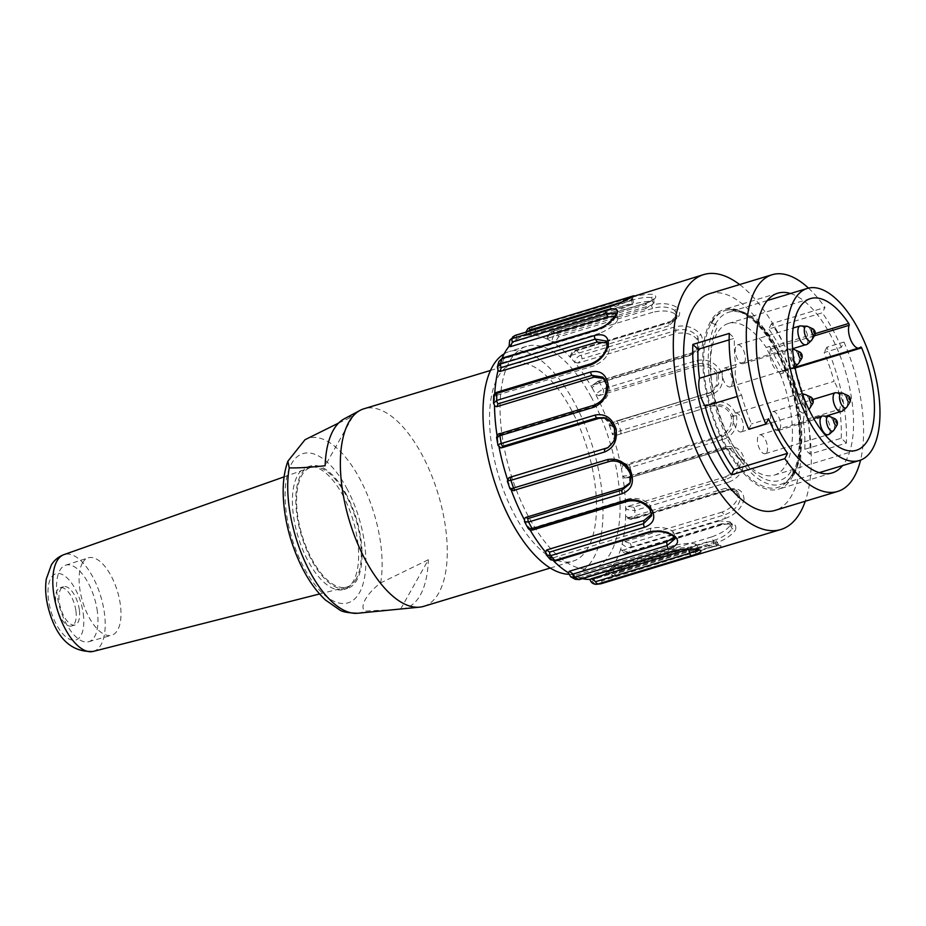 <?xml version="1.0" encoding="UTF-8"?>
<svg xmlns="http://www.w3.org/2000/svg" width="926" height="926" viewBox="0 0 926 926"><rect width="100%" height="100%" fill="white"/><g stroke="black" fill="none" stroke-linecap="round" stroke-linejoin="round"><path stroke-width="0.69" stroke-dasharray="4.63 3.47" d="M790.515 293.507A93.885 42.179 -106.8 0 1 829.893 333.823A93.885 42.179 -106.8 0 1 842.625 465.581M776.37 350.028A93.885 42.179 73.2 0 0 724.19 309.423A93.885 42.179 73.2 0 0 711.029 411.503A93.885 42.179 73.2 0 0 778.604 489.136A93.885 42.179 73.2 0 0 792.355 476.971A93.885 42.179 73.2 0 0 776.37 350.028M555.38 341.787L652.737 312.293L652.402 308.508L558.459 336.948L555.38 341.787L551.734 341.613A126.515 56.833 -106.8 0 1 553.1 342.47A126.515 56.833 -106.8 0 1 569.05 356.012A126.515 56.833 -106.8 0 1 570.416 357.471L570.15 356.533M668.688 325.836L571.33 355.318L575.15 351.116L669.093 322.676L668.688 325.836L676.466 318.706L674.904 313.96L674.973 310.499C668.803 306.656 661.28 305.985 652.402 308.508A2.662 1.192 73.2 0 0 650.862 305.314L556.92 333.765C554.28 334.193 552.544 336.809 551.734 341.613A126.515 56.833 73.2 0 0 547.636 339.344L551.641 333.175L645.584 304.723L653.698 299.144L651.765 297.628C645.92 296.945 638.593 298.033 629.819 300.881A2.662 1.192 73.2 0 0 627.978 298.438L534.036 326.878C531.316 327.295 529.973 330.015 529.985 335.038A126.515 56.833 -106.8 0 1 531.211 335.015A126.515 56.833 -106.8 0 1 546.282 338.685A126.515 56.833 -106.8 0 1 547.636 339.344C548.389 334.506 550.09 331.867 552.741 331.45L646.695 302.999C655.677 299.492 657.981 296.621 653.606 294.399C646.707 293.866 638.164 295.209 627.978 298.438M674.904 313.96C670.042 310.65 662.657 310.094 652.737 312.293M575.15 351.116A2.662 1.192 -106.8 0 1 575.729 350.121L669.672 321.669A2.662 1.192 -106.8 0 0 669.093 322.676L677.08 315.453L674.973 310.499L677.276 307.536C669.973 303.265 661.164 302.524 650.862 305.314M676.663 318.729L677.08 315.453C677.601 317.329 675.123 319.401 669.672 321.669A2.662 1.192 -106.8 0 1 670.667 322.121C679.696 318.278 681.906 313.416 677.276 307.536M570.416 357.471C572.036 353.35 574.143 351.047 576.724 350.572A133.17 59.82 -106.8 0 1 580.88 355.329C578.299 355.815 576.169 358.084 574.49 362.135A126.515 56.833 73.2 0 0 570.416 357.471L571.33 355.318M504.195 353.801A115.866 52.053 -106.8 0 1 509.427 351.498A115.866 52.053 -106.8 0 1 573.831 401.606A115.866 52.053 -106.8 0 1 576.585 573.275A115.866 52.053 -106.8 0 1 568.564 574.27M590.915 396.432A115.866 52.053 -106.8 0 1 593.67 568.101A115.866 52.053 -106.8 0 1 510.284 472.295A115.866 52.053 -106.8 0 1 526.512 346.324A115.866 52.053 -106.8 0 1 590.915 396.432M588.045 547.787A103.214 46.369 -106.8 0 1 572.928 561.168A103.214 46.369 -106.8 0 1 498.639 475.825A103.214 46.369 -106.8 0 1 513.097 363.605A103.214 46.369 -106.8 0 1 571.932 410.959A103.214 46.369 -106.8 0 1 588.045 547.787M731.39 368.594L735.927 367.228A21.31 9.573 73.2 0 0 741.587 395.136L737.281 396.444M729.144 339.854L734.445 338.245A103.214 46.369 73.2 0 0 735.927 367.228M729.283 333.406L734.445 338.245M748.775 429.282L751.495 423.946A103.214 46.369 -106.8 0 1 741.587 395.136M768.568 418.772L751.495 423.946M846.399 443.091L841.225 438.253L804.787 449.284L809.961 454.122L846.399 443.091A113.192 50.849 73.2 0 0 826.895 347.204L843.98 342.041L841.271 347.377L824.186 352.551A103.214 46.369 -106.8 0 1 834.083 381.35L797.645 392.392A21.31 9.573 -106.8 0 1 803.305 420.3L839.743 409.269A21.31 9.573 73.2 0 0 834.083 381.35M826.895 347.204L824.186 352.551M841.225 438.253A103.214 46.369 73.2 0 0 839.743 409.269M803.305 420.3A103.214 46.369 -106.8 0 1 804.787 449.284M771.485 323.683L768.777 329.019L822.3 312.814L825.008 307.478L771.485 323.683A113.192 50.849 -106.8 0 1 781.509 339.9A113.192 50.849 -106.8 0 1 809.961 454.122M797.645 392.392A103.214 46.369 73.2 0 0 768.777 329.019M841.271 347.377A103.214 46.369 73.2 0 0 822.3 312.814M808.479 288.113A113.192 50.849 -106.8 0 1 825.008 307.478M843.98 342.041A113.192 50.849 -106.8 0 1 860.555 460.106M709.478 293.704A113.192 50.849 -106.8 0 1 772.4 342.655A113.192 50.849 -106.8 0 1 775.097 510.376M739.642 284.571A133.17 59.82 -106.8 0 1 777.713 332.179A133.17 59.82 -106.8 0 1 805.261 501.244M616.068 421.099L710.022 392.647L616.068 421.099A2.662 1.192 -106.8 0 1 616.184 421.052A2.662 1.192 -106.8 0 1 617.989 422.962L711.932 394.511C721.273 390.344 724.433 382.832 721.412 371.997C715.404 362.332 707.256 358.501 696.954 360.515L603.011 388.966L595.511 394.117A126.515 56.833 -106.8 0 1 596.668 396.34A126.515 56.833 -106.8 0 1 608.729 423.714A126.515 56.833 -106.8 0 1 609.644 426.191L617.989 422.962A133.17 59.82 -106.8 0 1 620.652 430.636L612.26 433.715A126.515 56.833 -106.8 0 1 613.081 436.25A126.515 56.833 -106.8 0 1 620.848 465.928A126.515 56.833 -106.8 0 1 621.358 468.487L623.129 465.234L628.557 464.69L722.5 436.239C730.892 432.824 734.422 426.191 733.068 416.353C729.433 407.185 723.206 403.47 714.374 405.194L615.362 435.556L714.374 405.194A2.662 1.192 73.2 0 0 714.606 402.185L620.652 430.636A2.662 1.192 -106.8 0 1 620.432 433.634M628.557 464.69A2.662 1.192 -106.8 0 1 630.293 467.48A133.17 59.82 -106.8 0 1 631.682 475.304L622.712 476.149A126.515 56.833 73.2 0 0 621.358 468.487L630.293 467.48L724.248 439.04A2.662 1.192 -106.8 0 0 722.5 436.239L720.486 435.752C728.808 431.574 732.385 425.173 731.216 416.561C728.461 408.563 722.303 405.067 712.719 406.074M731.216 416.55L736.552 415.543C732.096 404.87 724.78 400.414 714.606 402.185M720.486 435.752L623.129 465.234M724.248 439.04C733.797 434.931 737.906 427.094 736.552 415.543M615.362 435.556L612.26 433.715A126.515 56.833 73.2 0 0 609.644 426.191L611.01 423.02M627.921 506.395L633.465 507.17L727.408 478.719L725.278 476.913L627.921 506.395L625.687 509.427L634.831 510.562A133.17 59.82 -106.8 0 1 634.761 517.576C632.354 518.548 629.298 518.132 625.617 516.291A126.515 56.833 73.2 0 0 625.687 509.427A126.515 56.833 -106.8 0 0 625.64 507.089A126.515 56.833 -106.8 0 0 623.117 478.684A126.515 56.833 -106.8 0 0 622.712 476.149L625.397 478.001L722.755 448.52L724.769 449.006L630.814 477.457L624.309 477.943M725.278 476.913C733.89 472.897 738.358 466.82 738.682 458.671L740.777 459.805L731.494 448.774L724.769 449.006A2.662 1.192 73.2 0 0 725.104 448.994A2.662 1.192 73.2 0 0 725.625 446.853L631.682 475.304A2.662 1.192 -106.8 0 1 631.15 477.446A2.662 1.192 -106.8 0 1 630.814 477.457M738.682 458.671L729.457 448.3L722.755 448.52M633.465 507.17A2.662 1.192 -106.8 0 1 634.831 510.562L728.774 482.11A2.662 1.192 -106.8 0 0 727.408 478.719C735.985 475.478 740.43 469.169 740.777 459.805L744.411 459.875C741.888 449.515 735.626 445.175 725.625 446.853M728.774 482.11C738.566 478.21 743.775 470.79 744.411 459.875M627.816 517.842L725.174 488.361L727.304 490.178L633.361 518.618L626.196 517.507L625.617 516.291A126.515 56.833 -106.8 0 1 625.536 518.537A126.515 56.833 -106.8 0 1 622.527 542.231A126.515 56.833 -106.8 0 1 622.098 544.06L624.807 541.548L630.212 543.423L724.167 514.972C732.883 511.985 738.311 506.591 740.418 498.778L737.756 491.637L727.304 490.178A2.662 1.192 73.2 0 0 728.114 490.433A2.662 1.192 73.2 0 0 728.704 489.125L634.761 517.576A2.662 1.192 -106.8 0 1 634.171 518.873A2.662 1.192 -106.8 0 1 633.361 518.618M738.335 496.452L735.568 489.773L725.174 488.361M630.212 543.423A2.662 1.192 -106.8 0 1 631.034 547A133.17 59.82 -106.8 0 1 629.53 552.359C627.099 553.447 624.124 552.428 620.617 549.315A126.515 56.833 73.2 0 0 622.098 544.06C625.629 547.081 628.604 548.065 631.034 547L724.977 518.548A2.662 1.192 -106.8 0 0 724.167 514.972L722.176 512.066C731.077 508.374 736.459 503.177 738.346 496.452L740.418 498.778L744.041 499.646C743.601 490.907 738.485 487.4 728.704 489.125M722.176 512.066L624.807 541.548M724.977 518.548C734.978 514.96 741.332 508.663 744.041 499.646M622.353 550.299L719.71 520.817L721.701 523.722L627.759 552.174L620.617 549.315A126.515 56.833 -106.8 0 1 620.073 550.993A126.515 56.833 -106.8 0 1 611.889 567.129A126.515 56.833 -106.8 0 1 611.033 568.228L614.169 566.434L619.193 569.062L713.136 540.61C721.991 537.937 728.287 533.932 732.049 528.584L732.072 524.834L721.701 523.722A2.662 1.192 73.2 0 0 722.951 524.521A2.662 1.192 73.2 0 0 723.472 523.908L629.53 552.359A2.662 1.192 -106.8 0 1 629.009 552.972A2.662 1.192 -106.8 0 1 627.759 552.174M619.193 569.062A2.662 1.192 -106.8 0 1 619.367 572.395A133.17 59.82 -106.8 0 1 616.6 575.463C614.123 576.609 611.368 575.196 608.324 571.226A126.515 56.833 73.2 0 0 611.033 568.228C614.123 572.152 616.901 573.541 619.367 572.395L713.309 543.956A2.662 1.192 -106.8 0 0 713.136 540.61L711.527 536.953C720.683 533.735 726.922 529.857 730.232 525.343L730.024 521.847L719.71 520.817M730.232 525.343L732.049 528.584L735.499 530.054C737.027 524.047 733.01 521.998 723.472 523.908M711.527 536.953L614.169 566.434M713.309 543.956C723.484 540.761 730.88 536.131 735.499 530.054M620.744 550.032L620.617 549.315M609.655 571.446L707.013 541.953L708.622 545.611L614.679 574.062L608.324 571.226A126.515 56.833 -106.8 0 1 607.375 572.129A126.515 56.833 -106.8 0 1 596.761 578.299A126.515 56.833 -106.8 0 1 595.001 578.762A126.515 56.833 -106.8 0 1 593.821 579.005L597.282 578.067L601.726 581.007L716.666 545.622L717.916 544.5L708.622 545.611A2.662 1.192 73.2 0 0 710.277 547.173A2.662 1.192 73.2 0 0 710.543 547.011L616.6 575.463A2.662 1.192 -106.8 0 1 616.334 575.613A2.662 1.192 -106.8 0 1 614.679 574.062M695.299 555.206A2.662 1.192 -106.8 0 0 695.669 552.556L694.639 548.586L715.323 541.86L716.261 540.761L707.013 541.953M715.323 541.86L716.678 545.622L719.815 547.428C722.951 544.916 719.861 544.777 710.543 547.011M694.639 548.586L597.282 578.067M710.96 550.657L719.815 547.428M595.395 584.294L590.198 579.387A126.515 56.833 73.2 0 0 593.821 579.005C596.251 583.311 598.717 584.873 601.229 583.693M673.538 545.564L576.18 575.046L579.931 577.801L673.873 549.361L673.538 545.564C682.983 543.423 690.275 542.902 695.426 544.002L696.144 547.845L698.019 549.072L697.822 549.731M695.426 544.002L696.942 545.009L689.291 549.025M673.295 551.144A2.662 1.192 -106.8 0 0 673.873 549.361C682.809 547.312 690.229 546.803 696.144 547.845L698.864 549.685M582.419 578.669A126.515 56.833 -106.8 0 1 573.9 575.74A126.515 56.833 -106.8 0 1 572.546 575.081L576.18 575.046M570.717 576.782L568.448 572.812A126.515 56.833 73.2 0 0 572.546 575.081L575.208 579.282M650.77 528.248L553.412 557.73L556.422 559.86L650.365 531.408L650.77 528.248C660.203 526.593 667.6 527.693 672.936 531.524L672.936 534.962L675.054 538.724L674.707 534.834L674.209 537.057M672.936 531.524L674.707 534.834M649.786 532.404A2.662 1.192 -106.8 0 0 650.365 531.408C659.254 529.603 666.766 530.783 672.936 534.962L673.515 536.177M553.794 561.133A126.515 56.833 -106.8 0 1 551.132 558.413A126.515 56.833 -106.8 0 1 549.766 556.954L553.412 557.73M546.34 554.848L545.692 552.29A126.515 56.833 73.2 0 0 549.766 556.954L550.542 559.663M629.09 498.72L531.721 528.202L534.047 529.325L627.99 500.873L629.09 498.72C638.419 497.447 645.572 499.855 650.561 505.932L649.855 508.559L651.673 515.655L652.089 512.402L651.696 514.069M650.561 505.932L652.089 512.402M627.573 501.255A2.662 1.192 -106.8 0 0 627.99 500.873C636.764 499.218 644.056 501.776 649.855 508.548L649.994 509.288M545.437 551.225L545.692 552.29A126.515 56.833 -106.8 0 1 545.287 551.803M530.008 529.846A126.515 56.833 -106.8 0 1 529.452 528.885A126.515 56.833 -106.8 0 1 528.237 526.79L531.721 528.202M524.544 521.72L524.672 520.308A126.515 56.833 73.2 0 0 528.237 526.79L528.156 528.295M609.239 461.495L611.091 460.546C620.235 459.493 626.867 462.734 631 470.292L629.68 471.797L629.564 483.974L630.675 481.775L630.074 482.816M631 470.292L630.675 481.775M609.447 461.426C618.07 459.817 624.818 463.266 629.68 471.785L629.599 472.133M611.091 460.546L515.493 489.877M524.718 518.386L524.672 520.308A126.515 56.833 -106.8 0 1 524.209 519.428M511.268 490.213A126.515 56.833 -106.8 0 1 510.539 488.233L513.733 490.028M507.355 481.115L507.923 480.71A126.515 56.833 73.2 0 0 510.539 488.233L509.995 488.72M605.176 418.066L616.623 428.923L614.841 429.108L614.112 440.139L607.514 447.883L609.158 447.003M616.623 428.935L615.987 438.762L608.313 447.408M603.798 417.638L614.632 429.085M509.381 477.48L507.923 480.71A126.515 56.833 -106.8 0 1 507.425 479.182M499.068 447.177A126.515 56.833 -106.8 0 1 498.825 445.938L501.614 447.814M496.637 437.662L497.47 438.276A126.515 56.833 73.2 0 0 498.825 445.938L498.014 445.406M499.345 435.046L596.714 405.565L594.7 405.079L500.758 433.518L497.47 438.276A126.515 56.833 -106.8 0 1 497.077 435.741A126.515 56.833 -106.8 0 1 497.054 435.59M604.273 378.618L609.158 386.813L607.132 385.667C606.981 395.124 602.838 401.595 594.7 405.079M609.158 386.813C609.528 394.846 605.384 401.097 596.714 405.565M602.884 377.148L606.854 385.228M494.507 405.796A126.515 56.833 -106.8 0 1 494.507 404.998L495.178 406.294M493.639 396.27L494.565 398.134A126.515 56.833 73.2 0 0 494.507 404.998L493.581 403.285M496.926 395.194L594.284 365.712L592.154 363.906L498.211 392.358L494.565 398.134A126.515 56.833 -106.8 0 1 494.646 395.888A126.515 56.833 -106.8 0 1 494.75 393.631M607.016 342.967L608.162 344.194L609.493 349.033L607.491 346.683C605.558 354.693 600.442 360.434 592.154 363.906A2.662 1.192 73.2 0 0 591.355 363.652M609.493 349.033C608.347 355.873 603.277 361.429 594.284 365.712M608.313 344.09L606.252 341.081L607.225 345.734M497.968 370.863A126.515 56.833 -106.8 0 1 498.084 370.365L498.281 371.164M498.917 361.441L499.565 365.11A126.515 56.833 73.2 0 0 498.084 370.365L497.366 366.985M502.39 362.749L599.747 333.267L597.756 330.35L503.813 358.802L502.39 362.749L499.565 365.11A126.515 56.833 -106.8 0 1 500.109 363.432A126.515 56.833 -106.8 0 1 502.135 358.142M615.096 316.079L617.711 317.502L617.607 320.141L615.859 316.877C612.26 322.514 606.229 327.005 597.756 330.35A2.662 1.192 73.2 0 0 596.506 329.552M617.607 320.141C615.026 324.968 609.065 329.343 599.747 333.267M616.172 313.613L615.894 314.99M512.691 336.914L511.87 343.199A126.515 56.833 73.2 0 0 509.15 346.197L509.555 340.432M515.087 341.601L612.456 312.12L610.836 308.462L516.893 336.914L515.087 341.601L511.87 343.199A126.515 56.833 -106.8 0 1 512.807 342.296A126.515 56.833 -106.8 0 1 523.421 336.126A126.515 56.833 -106.8 0 1 525.181 335.663A126.515 56.833 -106.8 0 1 526.362 335.42L527.461 334.969L527.889 331.531M620.871 302.408L623.788 301.529L624.818 305.487L632.516 303.635L631.231 299.839L610.836 308.462A2.662 1.192 73.2 0 0 609.447 306.9M632.516 303.635C628.742 305.893 622.052 308.717 612.456 312.12M623.696 301.1A2.662 1.192 -106.8 0 0 623.788 301.529C631.717 298.774 634.206 298.207 631.243 299.839L632.655 296.656M633.615 302.941L632.539 298.855L631.243 299.839M624.818 305.487L527.461 334.969M526.362 335.42C526.292 330.408 527.612 327.688 530.343 327.283A133.17 59.82 -106.8 0 1 534.036 326.878A2.662 1.192 -106.8 0 1 535.876 329.32L533.492 334.321L529.985 335.038A126.515 56.833 73.2 0 0 526.362 335.42M533.492 334.321L630.861 304.839L629.819 300.881L535.876 329.32M551.641 333.175A2.662 1.192 -106.8 0 1 552.22 331.381L646.174 302.929A2.662 1.192 -106.8 0 0 645.584 304.723L645.92 308.52L653.883 303.08L652.413 301.482C647.853 300.915 640.665 302.026 630.861 304.839M652.413 301.482L651.765 297.628L653.606 294.399M645.92 308.52L548.562 338.002M578.113 363.085L574.49 362.135A126.515 56.833 -106.8 0 1 575.833 363.768A126.515 56.833 -106.8 0 1 590.742 385.54A126.515 56.833 -106.8 0 1 591.957 387.635L599.377 382.357L693.331 353.906C702.475 349.831 704.975 343.349 700.832 334.494C693.829 327.052 685.159 324.505 674.822 326.878L580.88 355.329A2.662 1.192 -106.8 0 1 581.933 358.883L578.113 363.085L675.471 333.591L675.876 330.432L581.933 358.883M690.379 355.364L593.022 384.846L597.525 381.662L691.467 353.211L690.379 355.364L697.567 349.496L697.278 339.553L698.054 336.914C692.185 330.397 684.8 328.232 675.876 330.432A2.662 1.192 73.2 0 0 674.822 326.878M697.278 339.564C692.648 333.927 685.379 331.936 675.471 333.591M597.525 381.662A2.662 1.192 -106.8 0 1 597.941 381.269L691.884 352.818A2.662 1.192 -106.8 0 0 691.467 353.211L698.852 347.354L698.054 336.914L700.832 334.494M591.818 385.818L597.941 381.269A2.662 1.192 -106.8 0 1 599.377 382.357A133.17 59.82 -106.8 0 1 601.217 385.633A133.17 59.82 -106.8 0 1 603.011 388.966A2.662 1.192 -106.8 0 1 603.451 392.462L598.948 395.645L595.511 394.117A126.515 56.833 73.2 0 0 593.751 390.841A126.515 56.833 73.2 0 0 591.957 387.635L591.922 385.864L593.022 384.846M598.948 395.645L696.306 366.164L697.394 364.011L603.451 392.462M708.367 393.538L710.774 392.531L716.921 384.718L716.84 375.192L721.412 371.997M610.604 423.194L710.115 392.612A2.662 1.192 -106.8 0 0 710.022 392.647L712.418 391.663L718.75 384.058L718.229 373.676C713.252 365.307 706.307 362.089 697.394 364.011A2.662 1.192 73.2 0 0 696.954 360.515M716.828 375.192C712.939 367.935 706.098 364.925 696.306 366.164M711.932 394.511A2.662 1.192 -106.8 0 0 710.126 392.612L712.43 391.652L710.774 392.543M791.533 475.408A91.998 41.323 -106.8 0 1 786.093 482.562A91.998 41.323 -106.8 0 1 722.014 437.871A91.998 41.323 -106.8 0 1 711.261 323.151L711.018 322.699A92.554 41.577 -106.8 0 1 724.572 310.696A92.554 41.577 -106.8 0 1 784.959 369.59A92.554 41.577 -106.8 0 1 791.776 475.871L791.533 475.408A6.656 5.463 29.4 0 0 792.378 474.344A6.656 5.463 29.4 0 0 792.286 469.32A85.898 38.591 -106.8 0 1 730.741 441.042A85.898 38.591 -106.8 0 1 717.337 327.167L715.601 323.868A89.891 40.385 73.2 0 0 722.222 427.083A89.891 40.385 73.2 0 0 780.873 484.275A89.891 40.385 73.2 0 0 794.033 472.63A89.891 40.385 73.2 0 0 787.401 369.405A89.891 40.385 73.2 0 0 728.762 312.212A89.891 40.385 73.2 0 0 715.601 323.868A2.662 2.188 -150.6 0 0 712.152 322.352A92.554 41.577 -106.8 0 1 725.718 310.349A92.554 41.577 -106.8 0 1 786.093 369.243A92.554 41.577 -106.8 0 1 792.922 475.524A2.662 2.188 -150.6 0 0 794.033 472.63L792.286 469.32M815.378 333.568L770.189 347.25A1.331 0.602 -106.8 0 1 770.617 348.697A1.331 0.602 -106.8 0 1 770.559 349.102A13.323 5.984 73.2 0 0 772.353 364.207A13.323 5.984 73.2 0 0 780.687 371.847A13.323 5.984 73.2 0 0 782.065 370.932A1.331 0.602 -106.8 0 1 782.204 370.84A1.331 0.602 -106.8 0 1 782.296 370.828A1.331 0.602 -106.8 0 1 783.06 371.673L795.133 368.016M770.189 347.25A79.242 35.593 73.2 0 0 769.587 346.359L766.068 347.574L780.016 374.023L783.535 372.808A79.242 35.593 73.2 0 0 783.06 371.673M783.535 372.808L769.587 346.359M783.431 372.981L780.016 374.023M769.483 346.544L766.068 347.574M780.12 373.838A79.242 35.593 -106.8 0 1 774.367 475.119A79.242 35.593 -106.8 0 1 717.326 409.593A79.242 35.593 -106.8 0 1 728.438 323.44A79.242 35.593 -106.8 0 1 766.172 347.389M792.922 475.524L791.776 475.871M711.261 323.151A6.656 5.463 29.4 0 1 717.337 327.167M711.018 322.699L712.152 322.352M742.629 430.636A9.827 4.41 73.2 0 0 741.9 419.351A9.827 4.41 73.2 0 0 735.487 413.1A9.827 4.41 73.2 0 0 734.121 423.784A9.827 4.41 73.2 0 0 741.182 431.91A9.827 4.41 73.2 0 0 742.629 430.636M766.763 452.42A9.827 4.41 73.2 0 0 766.045 441.146A9.827 4.41 73.2 0 0 759.633 434.896A9.827 4.41 73.2 0 0 758.255 445.568A9.827 4.41 73.2 0 0 765.327 453.694A9.827 4.41 73.2 0 0 766.763 452.42M779.819 429.201A9.827 4.41 73.2 0 0 779.102 417.915A9.827 4.41 73.2 0 0 772.689 411.676A9.827 4.41 73.2 0 0 771.312 422.349A9.827 4.41 73.2 0 0 778.384 430.474A9.827 4.41 73.2 0 0 779.819 429.201M744.608 362.39A9.827 4.41 73.2 0 0 743.879 351.116A9.827 4.41 73.2 0 0 737.466 344.866A9.827 4.41 73.2 0 0 736.101 355.549A9.827 4.41 73.2 0 0 743.161 363.663A9.827 4.41 73.2 0 0 744.608 362.39M731.54 385.621A9.827 4.41 73.2 0 0 730.822 374.335A9.827 4.41 73.2 0 0 724.41 368.085A9.827 4.41 73.2 0 0 723.032 378.769A9.827 4.41 73.2 0 0 730.105 386.894A9.827 4.41 73.2 0 0 731.54 385.621M343.43 496.394A63.929 28.718 73.2 0 0 306.992 467.063A63.929 28.718 73.2 0 0 298.033 536.571A63.929 28.718 73.2 0 0 344.044 589.422A63.929 28.718 73.2 0 0 343.43 496.394M346.845 495.364A63.929 28.718 73.2 0 0 310.407 466.033A63.929 28.718 73.2 0 0 301.448 535.541A63.929 28.718 73.2 0 0 347.458 588.392A63.929 28.718 73.2 0 0 356.823 580.104A63.929 28.718 73.2 0 0 346.845 495.364M423.749 606.333A103.214 46.369 73.2 0 0 422.754 456.136A103.214 46.369 73.2 0 0 363.93 408.783M400.669 608.995L428.379 559.721L380.609 582.94C366.835 593.462 359.381 606.368 364.775 611.114L395.17 609.563M401.734 608.914A99.684 44.784 73.2 0 0 428.379 559.721M338.569 423.078L352.841 416.469L325.142 465.732M352.841 416.469A99.684 44.784 73.2 0 0 344.183 418.853M356.174 578.9A62.459 28.058 -106.8 0 1 346.474 587.142A62.459 28.058 -106.8 0 1 302.073 535.344A62.459 28.058 -106.8 0 1 310.279 467.618A62.459 28.058 -106.8 0 1 360.341 539.87A62.459 28.058 -106.8 0 1 356.174 578.9M82.402 563.066A40.431 18.161 -106.8 0 1 88.178 557.88A40.431 18.161 -106.8 0 1 120.368 604.713A40.431 18.161 -106.8 0 1 111.606 635.259A40.431 18.161 -106.8 0 1 85.319 609.331A40.431 18.161 -106.8 0 1 82.402 563.066M97.357 611.519A39.957 17.953 73.2 0 0 65.538 565.23A39.957 17.953 73.2 0 0 60.097 608.625A39.957 17.953 73.2 0 0 88.699 641.706A39.957 17.953 73.2 0 0 97.357 611.519M79.347 609.875A19.978 8.971 73.2 0 0 63.512 586.714A19.978 8.971 73.2 0 0 60.711 608.44A19.978 8.971 73.2 0 0 75.087 624.957A19.978 8.971 73.2 0 0 79.347 609.875M75.932 610.917A19.978 8.971 -106.8 0 1 71.672 625.988A19.978 8.971 -106.8 0 1 57.296 609.47A19.978 8.971 -106.8 0 1 60.097 587.755A19.978 8.971 -106.8 0 1 75.932 610.917M570.046 356.51C571.435 352.447 573.333 350.317 575.729 350.121A2.662 1.192 -106.8 0 1 576.724 350.572L670.667 322.121M547.266 338.951C547.15 335.328 548.805 332.804 552.232 331.381A2.662 1.192 -106.8 0 1 552.741 331.45A133.17 59.82 -106.8 0 1 556.92 333.765A2.662 1.192 -106.8 0 1 558.459 336.948M601.726 581.007A2.662 1.192 -106.8 0 1 601.298 583.681L600.627 583.843M579.931 577.801A2.662 1.192 -106.8 0 1 579.352 579.595M556.422 559.86A2.662 1.192 -106.8 0 1 555.843 560.855M497.401 392.103A2.662 1.192 -106.8 0 1 498.211 392.358M502.563 358.003A2.662 1.192 -106.8 0 1 503.813 358.802M515.504 335.351A2.662 1.192 -106.8 0 1 516.893 336.914M654.057 303.068L653.721 298.843C654.67 299.11 652.159 300.475 646.174 302.929A2.662 1.192 -106.8 0 1 646.695 302.999M697.718 349.577L698.852 347.354L691.884 352.818A2.662 1.192 -106.8 0 1 693.331 353.906M814.394 335.837L770.559 349.102M860.636 347.134L782.065 370.932M811.269 397.266A3.461 1.551 -106.8 0 1 812.912 399.963A3.461 1.551 -106.8 0 1 813.005 403.088M835.402 419.05A3.461 1.551 -106.8 0 1 837.058 421.747A3.461 1.551 -106.8 0 1 837.139 424.884M848.471 395.83A3.461 1.551 -106.8 0 1 850.114 398.527A3.461 1.551 -106.8 0 1 850.207 401.652M813.248 329.019A3.461 1.551 -106.8 0 1 814.892 331.716A3.461 1.551 -106.8 0 1 814.984 334.853M800.18 352.25A3.461 1.551 -106.8 0 1 801.835 354.947A3.461 1.551 -106.8 0 1 801.916 358.073M802.935 395.46A7.79 3.496 73.2 0 0 803.594 404.639A7.79 3.496 73.2 0 0 808.803 409.28A7.79 3.496 73.2 0 0 808.826 409.269M809.648 408.482A7.79 3.496 73.2 0 0 809.671 400.9A7.79 3.496 73.2 0 0 805.446 394.603M833.794 430.277A7.79 3.496 73.2 0 0 833.817 422.696A7.79 3.496 73.2 0 0 829.592 416.399M846.85 407.046A7.79 3.496 73.2 0 0 846.873 399.465A7.79 3.496 73.2 0 0 842.648 393.18M811.627 340.247A7.79 3.496 73.2 0 0 811.651 332.665A7.79 3.496 73.2 0 0 807.426 326.369M798.571 363.467A7.79 3.496 73.2 0 0 798.594 355.885A7.79 3.496 73.2 0 0 794.369 349.6M792.633 349.611A7.79 3.496 73.2 0 0 791.302 355.086A7.79 3.496 73.2 0 0 794.149 362.494M804.092 412.834A9.827 4.41 -106.8 0 1 803.814 412.938A9.827 4.41 -106.8 0 1 796.742 404.801A9.827 4.41 -106.8 0 1 798.143 394.129A9.827 4.41 -106.8 0 1 804.544 400.402A9.827 4.41 -106.8 0 1 805.261 411.665A9.827 4.41 -106.8 0 1 804.092 412.834M822.276 415.924A9.827 4.41 -106.8 0 1 828.677 422.198A9.827 4.41 -106.8 0 1 829.395 433.449A9.827 4.41 -106.8 0 1 828.238 434.618M835.333 392.705A9.827 4.41 -106.8 0 1 841.734 398.956A9.827 4.41 -106.8 0 1 842.452 410.23A9.827 4.41 -106.8 0 1 841.005 411.514M800.11 325.906A9.827 4.41 -106.8 0 1 806.511 332.156A9.827 4.41 -106.8 0 1 807.24 343.43A9.827 4.41 -106.8 0 1 805.782 344.704M786.776 349.229A9.827 4.41 -106.8 0 1 787.042 349.125A9.827 4.41 -106.8 0 1 793.455 355.376A9.827 4.41 -106.8 0 1 794.172 366.65A9.827 4.41 -106.8 0 1 792.725 367.923A9.827 4.41 -106.8 0 1 785.757 360.098A9.827 4.41 -106.8 0 1 786.776 349.229M347.354 489.414A77.946 35.014 73.2 0 0 285.139 491.81A77.946 35.014 73.2 0 0 344.044 603.52A77.946 35.014 73.2 0 0 347.354 489.414M380.609 582.94A91.061 40.906 73.2 0 0 360.434 480.027A91.061 40.906 73.2 0 0 305.221 439.607M357.737 613.255A91.061 40.906 73.2 0 0 364.775 611.114M93.202 651.418A50.56 22.71 73.2 0 0 104.418 613.139A50.56 22.71 73.2 0 0 63.894 554.651M83.282 613.88A34.598 15.545 -106.8 0 1 60.977 631.659A34.598 15.545 -106.8 0 1 53.395 575.069A34.598 15.545 -106.8 0 1 83.282 613.88M777.713 293.218L724.19 309.423M832.127 472.931L778.604 489.136M526.512 346.324L509.427 351.498M593.67 568.101L576.585 573.275M729.457 448.277L731.494 448.774L725.081 449.006L631.138 477.457L624.274 478.024M735.568 489.773L737.756 491.637C733.114 489.484 729.885 489.09 728.102 490.433L634.16 518.884C629.888 519 632.979 520.62 626.115 517.588M730.024 521.847L732.072 524.834C733.485 523.792 730.452 523.688 722.963 524.521L629.02 552.972C626.265 554.13 623.476 553.169 620.663 550.079M716.261 540.749L719.051 545.611L710.3 547.162L616.357 575.613C612.85 576.47 610.107 575.115 608.139 571.562M698.47 554.269L711.064 550.646M596.761 578.299L705.462 545.379M696.954 545.009L698.632 550.032L697.718 549.708M603.879 417.661L605.824 418.124M602.919 377.171L605.083 379.012M616.195 313.659L617.862 317.444M632.539 298.855L633.465 296.123M523.421 336.126L632.134 303.207M526.084 335.467L525.991 332.098M795.04 367.495L780.687 371.847M782.204 370.84L860.775 347.042M810.424 298.612L728.438 323.44M856.353 450.291L774.367 475.119M767.214 300.568L728.762 312.212M819.325 472.63L780.873 484.275M794.08 474.621C804.37 453.52 804.358 424.444 794.022 387.404C779.634 342.041 753.509 304.133 725.718 310.349L724.572 310.696M786.093 482.562L792.401 474.309M741.182 431.91L803.814 412.938L808.93 409.489M735.487 413.1L798.119 394.14L802.31 393.747M724.41 368.085L787.042 349.125L792.587 348.975M730.105 386.894L794.936 366.974M765.327 453.694L825.598 435.44M759.633 434.896L813.711 418.517M778.384 430.474L827.277 415.67M772.689 411.676L813.051 399.453M743.161 363.663L792.575 348.708M737.466 344.866L793.073 328.035M344.044 589.422L347.458 588.392M306.992 467.063L310.407 466.033M550.287 568.02L572.928 561.168M490.467 370.458L513.097 363.605M319.574 593.971L346.474 587.142M284.108 476.855L310.279 467.618M63.512 586.714L60.097 587.755M75.087 624.957L71.672 625.988M88.699 641.706L111.606 635.259M65.538 565.23L88.178 557.88"/><path stroke-width="1.39" d="M842.625 465.581A93.885 42.179 -106.8 0 1 832.127 472.931A93.885 42.179 -106.8 0 1 764.552 395.298A93.885 42.179 -106.8 0 1 777.713 293.218A93.885 42.179 -106.8 0 1 790.515 293.507M568.564 574.27A115.866 52.053 -106.8 0 1 492.458 474.992A115.866 52.053 -106.8 0 1 504.195 353.801M737.281 396.444L705.149 406.178A21.31 9.573 -106.8 0 1 699.489 378.259L731.39 368.594M699.489 378.259A103.214 46.369 -106.8 0 1 698.007 349.276L729.144 339.854M731.308 474.876L734.017 469.54L787.54 453.335L784.831 458.671L731.308 474.876A113.192 50.849 -106.8 0 1 692.833 344.437L729.283 333.406A113.192 50.849 73.2 0 0 748.775 429.282L765.86 424.108L768.568 418.772A103.214 46.369 73.2 0 0 787.54 453.335M705.149 406.178A103.214 46.369 73.2 0 0 734.017 469.54M698.007 349.276L692.833 344.437M765.86 424.108A113.192 50.849 -106.8 0 1 772.11 274.733A113.192 50.849 -106.8 0 1 808.479 288.113M860.555 460.106A113.192 50.849 -106.8 0 1 837.729 491.417A113.192 50.849 -106.8 0 1 784.831 458.671M837.729 491.417L775.097 510.376A113.192 50.849 -106.8 0 1 693.62 416.781A113.192 50.849 -106.8 0 1 709.478 293.704L772.11 274.733M805.261 501.244A133.17 59.82 -106.8 0 1 780.884 529.498A133.17 59.82 -106.8 0 1 685.032 419.374A133.17 59.82 -106.8 0 1 703.691 274.582A133.17 59.82 -106.8 0 1 739.642 284.571M695.299 555.206A2.662 1.192 -106.8 0 1 695.241 555.23A2.662 1.192 -106.8 0 1 695.183 555.253L780.884 529.498M697.868 549.662L698.864 549.685C703.089 551.028 700.635 553.019 691.479 555.646L597.536 584.098A133.17 59.82 -106.8 0 0 601.229 583.693A2.662 1.192 -106.8 0 0 601.298 583.681L695.183 555.253M697.822 549.731L689.638 553.204L595.696 581.655A2.662 1.192 -106.8 0 0 597.536 584.098L595.395 584.294M595.696 581.655L591.251 578.727L688.608 549.234L689.638 553.204A2.662 1.192 73.2 0 0 691.479 555.646M689.291 549.025L688.608 549.234M673.295 551.144A2.662 1.192 -106.8 0 1 672.774 551.086C683.099 548.748 691.791 548.273 698.864 549.685M591.251 578.727L590.198 579.387M589.908 579.398A126.515 56.833 -106.8 0 1 588.971 579.41A126.515 56.833 -106.8 0 1 582.419 578.669M673.607 536.235L675.193 536.548C679.823 541.629 677.624 545.692 668.595 548.771L574.652 577.211A133.17 59.82 -106.8 0 0 578.831 579.526A2.662 1.192 -106.8 0 0 579.352 579.595L575.22 579.294L578.831 579.526L672.774 551.086M673.433 536.247L675.054 538.735L667.056 545.576L573.113 574.027A2.662 1.192 -106.8 0 0 574.652 577.211L570.74 576.805M573.113 574.027L569.363 571.261L666.72 541.779L667.056 545.576A2.662 1.192 73.2 0 0 668.595 548.771M674.209 537.057L666.72 541.779M550.553 559.686L554.848 560.404A2.662 1.192 -106.8 0 0 555.843 560.855L649.786 532.404A2.662 1.192 -106.8 0 1 648.79 531.952C659.069 529.961 667.866 531.489 675.193 536.548M569.363 571.261L568.448 572.812M568.101 572.604A126.515 56.833 -106.8 0 1 567.082 571.955A126.515 56.833 -106.8 0 1 553.794 561.133M648.79 531.952L554.848 560.404A133.17 59.82 -106.8 0 1 550.692 555.658L546.352 554.859M546.629 549.963L643.987 520.481L643.593 523.653L549.639 552.093L546.629 549.963L545.692 552.29M649.913 509.323L651.673 515.655L643.593 523.653A2.662 1.192 73.2 0 0 644.646 527.207L550.692 555.658A2.662 1.192 -106.8 0 1 549.639 552.093M651.696 514.069L643.987 520.481M649.855 508.548L651.638 509.601C655.967 517.842 653.629 523.722 644.646 527.207M528.156 528.306L532.195 528.619A2.662 1.192 -106.8 0 0 533.631 529.707L627.573 501.255A2.662 1.192 -106.8 0 1 626.138 500.179C636.289 498.408 644.785 501.545 651.638 509.601M545.287 551.803A126.515 56.833 -106.8 0 1 544.349 550.657A126.515 56.833 -106.8 0 1 530.008 529.846M626.138 500.179L532.195 528.619A133.17 59.82 -106.8 0 1 528.561 522.009L524.544 521.72L528.121 528.318C529.383 530.089 531.223 530.54 533.631 529.707M525.794 517.403L623.163 487.909L622.064 490.074L528.121 518.514L525.794 517.403L524.718 518.386M629.506 472.144C631.185 475.466 631.196 479.413 629.564 483.974L622.064 490.074A2.662 1.192 73.2 0 0 622.503 493.558L528.561 522.009A2.662 1.192 -106.8 0 1 528.121 518.514M630.074 482.816L623.163 487.909M629.668 471.785L631.057 472.086C634.391 482.562 631.532 489.727 622.503 493.558M510.539 488.233C509.798 488.986 510.816 488.905 513.583 488.025A2.662 1.192 -106.8 0 0 515.388 489.923A2.662 1.192 -106.8 0 0 515.493 489.877L609.447 461.426A2.662 1.192 -106.8 0 1 609.331 461.472A2.662 1.192 -106.8 0 1 607.525 459.574C617.503 457.895 625.339 462.062 631.057 472.086M524.209 519.428A126.515 56.833 -106.8 0 1 523.514 518.085A126.515 56.833 -106.8 0 1 511.453 490.711A126.515 56.833 -106.8 0 1 511.268 490.213M607.525 459.574L513.583 488.025A133.17 59.82 -106.8 0 1 510.909 480.339L507.923 480.71M509.381 477.48L606.738 447.999L509.381 477.48M614.54 429.074C613.984 435.903 618.857 437.813 607.514 447.883L605.083 448.89A2.662 1.192 73.2 0 0 604.863 451.9L510.909 480.339A2.662 1.192 -106.8 0 1 511.14 477.341M608.313 447.408L606.738 447.999M498.825 445.938C497.644 445.07 498.466 444.248 501.267 443.496L595.221 415.045A2.662 1.192 -106.8 0 0 596.957 417.834L598.972 418.332L501.614 447.814L503.015 446.286L596.957 417.834L603.798 417.638M598.972 418.332L605.176 418.066M614.841 429.108L615.917 428.541C617.7 440.035 614.007 447.814 604.863 451.9M595.221 415.045C604.967 413.309 611.866 417.811 615.917 428.541M507.425 479.182A126.515 56.833 -106.8 0 1 507.101 478.175A126.515 56.833 -106.8 0 1 499.334 448.497A126.515 56.833 -106.8 0 1 499.068 447.177M500.584 447.779L501.614 447.814M503.015 446.286A2.662 1.192 -106.8 0 1 501.267 443.496A133.17 59.82 -106.8 0 1 499.89 435.683C497.077 436.412 496.267 437.28 497.47 438.276M495.109 406.387L493.535 403.273L496.741 400.414L590.684 371.963A2.662 1.192 -106.8 0 0 592.05 375.354L594.179 377.16L496.822 406.653L498.107 403.805L592.05 375.354L602.884 377.148M594.179 377.16L604.273 378.618M607.132 385.656L608.058 384.209C607.907 395.379 603.162 403.053 593.832 407.232L499.89 435.683A2.662 1.192 -106.8 0 1 500.41 433.53A2.662 1.192 -106.8 0 1 500.758 433.518M590.684 371.963C600.21 370.03 605.998 374.104 608.058 384.209M497.054 435.59A126.515 56.833 -106.8 0 1 494.542 407.336A126.515 56.833 -106.8 0 1 494.507 405.796M495.178 406.294L496.822 406.653M498.107 403.805A2.662 1.192 -106.8 0 1 496.741 400.414A133.17 59.82 -106.8 0 1 496.811 393.4L493.639 396.247L493.535 403.285M497.366 366.985L500.538 363.976L594.492 335.525A2.662 1.192 -106.8 0 0 595.302 339.113L597.293 342.018L499.936 371.5L501.36 367.564L595.302 339.113L606.252 341.081L607.132 345.711M597.293 342.018L607.016 342.967M607.491 346.683L608.417 344.437C606.194 353.987 600.303 360.827 590.753 364.96L496.811 393.4A2.662 1.192 -106.8 0 1 497.401 392.103M594.492 335.525C603.787 333.267 608.428 336.242 608.417 344.437M494.75 393.631A126.515 56.833 -106.8 0 1 497.656 372.194A126.515 56.833 -106.8 0 1 497.968 370.863M498.084 370.365L499.936 371.5M501.36 367.564A2.662 1.192 -106.8 0 1 500.538 363.976A133.17 59.82 -106.8 0 1 502.042 358.617L498.917 361.418M509.555 340.432L512.205 338.58L606.16 310.129A2.662 1.192 -106.8 0 0 606.322 313.474L607.931 317.12L510.573 346.613L512.379 341.914L606.322 313.474L616.172 313.613M607.931 317.12L615.096 316.079M615.894 314.99L616.959 314.03C612.769 320.847 605.778 326.23 595.997 330.165L502.042 358.617A2.662 1.192 -106.8 0 1 502.563 358.003M606.16 310.129C615.281 307.467 618.881 308.775 616.959 314.03M502.135 358.142A126.515 56.833 -106.8 0 1 508.293 347.296A126.515 56.833 -106.8 0 1 508.941 346.463M509.15 346.197L510.573 346.613M512.379 341.914A2.662 1.192 -106.8 0 1 512.205 338.58A133.17 59.82 -106.8 0 1 514.972 335.513L512.691 336.914M632.296 296.818L632.655 296.656C626.833 299.978 618.927 303.439 608.926 307.062L514.972 335.513A2.662 1.192 -106.8 0 1 515.238 335.362A2.662 1.192 -106.8 0 1 515.504 335.351M623.696 301.1A2.662 1.192 -106.8 0 1 624.217 298.843A2.662 1.192 -106.8 0 1 624.286 298.832C633.303 295.741 636.093 295.012 632.655 296.656L703.691 274.582M795.133 368.016L861.643 347.875A1.331 0.602 73.2 0 0 860.775 347.042A1.331 0.602 73.2 0 0 860.636 347.134A13.323 5.984 -106.8 0 1 859.259 348.049A13.323 5.984 -106.8 0 1 850.925 340.409A13.323 5.984 -106.8 0 1 849.13 325.315A1.331 0.602 73.2 0 0 848.76 323.452L815.378 333.568M861.643 347.875A79.242 35.593 -106.8 0 1 856.353 450.291A79.242 35.593 -106.8 0 1 799.323 384.765A79.242 35.593 -106.8 0 1 810.424 298.612A79.242 35.593 -106.8 0 1 848.76 323.452M872.605 448.832A89.891 40.385 -106.8 0 1 859.444 460.488A89.891 40.385 -106.8 0 1 794.74 386.154A89.891 40.385 -106.8 0 1 807.333 288.414A89.891 40.385 -106.8 0 1 865.972 345.618A89.891 40.385 -106.8 0 1 872.605 448.832M490.467 370.458L363.93 408.783A103.214 46.369 73.2 0 0 360.11 410.357A103.214 46.369 73.2 0 0 349.461 520.991A103.214 46.369 73.2 0 0 419.698 607.143A103.214 46.369 73.2 0 0 423.749 606.333L550.287 568.02M360.11 410.357L344.183 418.853A99.684 44.784 73.2 0 0 325.142 465.732C309.469 467.433 297.501 468.139 289.236 467.85A91.061 40.906 73.2 0 0 305.939 563.818A91.061 40.906 73.2 0 0 357.737 613.255L400.669 608.995A99.684 44.784 73.2 0 0 401.734 608.914L419.698 607.143M289.236 467.85L287.87 461.229L305.001 439.723L338.569 423.078M594.7 405.079A2.662 1.192 73.2 0 0 594.365 405.079A2.662 1.192 73.2 0 0 593.832 407.232M607.143 345.606C605.268 353.94 600.002 359.948 591.355 363.652A2.662 1.192 73.2 0 0 590.753 364.96M615.802 314.933C607.757 325.686 603.023 326.785 596.494 329.552A2.662 1.192 73.2 0 0 595.997 330.165M527.889 331.531L529.846 329.98L620.871 302.408M529.846 329.98A2.662 1.192 -106.8 0 1 530.274 327.295A2.662 1.192 -106.8 0 1 530.343 327.283L624.286 298.832M849.13 325.315L814.394 335.837M812.773 401.328A1.308 0.59 73.2 0 0 812.611 399.256A1.308 0.59 73.2 0 0 811.685 399.696A1.308 0.59 73.2 0 0 812.773 401.328M836.907 423.113A1.308 0.59 73.2 0 0 836.757 421.041A1.308 0.59 73.2 0 0 835.831 421.48A1.308 0.59 73.2 0 0 836.907 423.113M849.142 397.416A1.308 0.59 73.2 0 0 849.304 399.5A1.308 0.59 73.2 0 0 850.23 399.06A1.308 0.59 73.2 0 0 849.142 397.416M813.919 330.617A1.308 0.59 73.2 0 0 814.081 332.689A1.308 0.59 73.2 0 0 815.007 332.249A1.308 0.59 73.2 0 0 813.919 330.617M800.863 353.836A1.308 0.59 73.2 0 0 801.025 355.908A1.308 0.59 73.2 0 0 801.951 355.48A1.308 0.59 73.2 0 0 800.863 353.836M813.005 403.088A3.461 1.551 -106.8 0 1 812.519 403.655A3.461 1.551 -106.8 0 1 809.995 401.039A3.461 1.551 -106.8 0 1 810.319 397.104A3.461 1.551 -106.8 0 1 811.269 397.266M837.139 424.884A3.461 1.551 -106.8 0 1 836.653 425.439A3.461 1.551 -106.8 0 1 834.141 422.835A3.461 1.551 -106.8 0 1 834.453 418.888A3.461 1.551 -106.8 0 1 835.402 419.05M850.207 401.652A3.461 1.551 -106.8 0 1 849.721 402.22A3.461 1.551 -106.8 0 1 847.197 399.615A3.461 1.551 -106.8 0 1 847.522 395.668A3.461 1.551 -106.8 0 1 848.471 395.83M814.984 334.853A3.461 1.551 -106.8 0 1 814.498 335.409A3.461 1.551 -106.8 0 1 811.975 332.804A3.461 1.551 -106.8 0 1 812.299 328.857A3.461 1.551 -106.8 0 1 813.248 329.019M801.916 358.073A3.461 1.551 -106.8 0 1 801.441 358.64A3.461 1.551 -106.8 0 1 798.918 356.035A3.461 1.551 -106.8 0 1 799.242 352.088A3.461 1.551 -106.8 0 1 800.18 352.25M808.826 409.269A7.79 3.496 73.2 0 0 809.648 408.482L812.889 403.296C813.757 400.796 813.132 398.736 811.026 397.127L805.446 394.603A7.79 3.496 73.2 0 0 803.849 394.545A7.79 3.496 73.2 0 0 802.935 395.46M833.794 430.277L837.035 425.08C837.891 422.58 837.278 420.531 835.171 418.911L829.592 416.399A7.79 3.496 73.2 0 0 827.994 416.341A7.79 3.496 73.2 0 0 827.277 425.208A7.79 3.496 73.2 0 0 832.937 431.076A7.79 3.496 73.2 0 0 833.794 430.277L829.395 434.178L825.598 435.44M846.005 407.857A7.79 3.496 73.2 0 0 846.85 407.046L850.091 401.861C850.959 399.361 850.334 397.3 848.228 395.691L842.648 393.18A7.79 3.496 73.2 0 0 841.051 393.11A7.79 3.496 73.2 0 0 840.333 401.988A7.79 3.496 73.2 0 0 846.005 407.857M810.782 341.046A7.79 3.496 73.2 0 0 811.627 340.247L814.868 335.062C815.737 332.561 815.111 330.501 813.005 328.892L807.426 326.369A7.79 3.496 73.2 0 0 805.828 326.311A7.79 3.496 73.2 0 0 805.111 335.189A7.79 3.496 73.2 0 0 810.782 341.046M794.149 362.494A7.79 3.496 73.2 0 0 797.714 364.277A7.79 3.496 73.2 0 0 798.571 363.467L801.812 358.281C802.68 355.781 802.055 353.72 799.948 352.111L794.369 349.6A7.79 3.496 73.2 0 0 792.772 349.53A7.79 3.496 73.2 0 0 792.633 349.611M828.238 434.618A9.827 4.41 -106.8 0 1 827.96 434.734A9.827 4.41 -106.8 0 1 820.887 426.585A9.827 4.41 -106.8 0 1 822.276 415.924L829.592 416.399M841.005 411.514A9.827 4.41 -106.8 0 1 834.037 403.678A9.827 4.41 -106.8 0 1 835.055 392.809A9.827 4.41 -106.8 0 1 835.333 392.705L842.648 393.18M792.575 348.708L805.794 344.704A9.827 4.41 -106.8 0 1 798.814 336.879A9.827 4.41 -106.8 0 1 799.832 326.01A9.827 4.41 -106.8 0 1 800.11 325.906L807.426 326.369M284.108 476.855L63.894 554.651A50.56 22.71 73.2 0 0 57.25 609.482A50.56 22.71 73.2 0 0 93.202 651.418L319.574 593.971M601.298 583.681L698.47 554.269M589.885 579.317C590.938 582.523 593.045 584.19 596.217 584.318L600.615 583.843M579.34 579.595L673.283 551.155C683.319 548.863 691.502 548.389 697.845 549.731M697.718 549.708L698.632 550.032L698.019 549.072M568.078 572.303L570.705 576.794L575.208 579.294M649.786 532.404C659.115 530.505 667.033 531.813 673.538 536.328M555.843 560.855L550.53 559.709L546.305 554.871M627.573 501.255C636.532 499.6 643.987 502.309 649.959 509.381M545.345 551.202L546.317 554.882M509.011 477.642L507.321 481.126L509.96 488.731C512.495 490.768 514.3 491.162 515.4 489.923L609.343 461.472C617.503 459.701 624.228 463.266 629.53 472.179M524.614 518.34L524.51 521.743M614.551 429.108C612.098 422.418 608.509 418.598 603.764 417.626L603.879 417.661M500.561 447.848L497.98 445.418L496.602 437.662C497.181 434.769 498.454 433.38 500.434 433.53L594.376 405.079C606.611 399.256 605.754 392.774 606.762 385.181M606.773 385.239L602.919 377.171M591.355 363.652L497.412 392.092C494.993 392.89 493.72 394.279 493.604 396.247M498.2 371.222L497.331 366.974L498.894 361.429L502.552 358.003L596.494 329.552M616.195 313.671L615.732 315.06M509.022 346.637L509.694 340.259L515.215 335.362L609.169 306.911C619.043 303.369 626.752 299.989 632.296 296.806M525.991 332.098L527.797 328.776L530.274 327.295L633.882 295.73M633.199 296.343L632.238 296.829M859.259 348.049L795.04 367.495M807.333 288.414L767.214 300.568M859.444 460.488L819.325 472.63M802.31 393.747L805.446 394.603M809.648 408.482L808.93 409.489M827.277 415.67L841.016 411.503C841.549 411.989 843.493 410.507 846.85 407.046M805.794 344.704C806.326 345.19 808.271 343.708 811.627 340.247M792.587 348.975L794.369 349.6M794.936 366.974L798.571 363.467M813.711 418.517L822.265 415.924M813.051 399.453L835.321 392.705M793.073 328.035L800.099 325.906M357.737 613.255C347.921 612.966 341.763 611.762 339.275 609.655L325.42 599.979C315.65 590.776 307.177 578.53 300.001 563.251C289.398 540.182 283.784 516.87 283.182 493.303C282.974 481.196 284.537 470.501 287.87 461.229M63.894 554.651C58.569 556.653 54.391 560.068 51.37 564.872L46.3 579.005C44.842 589.225 45.86 600.117 49.333 611.704C57.435 639.229 72.066 652.46 93.202 651.418"/></g></svg>
